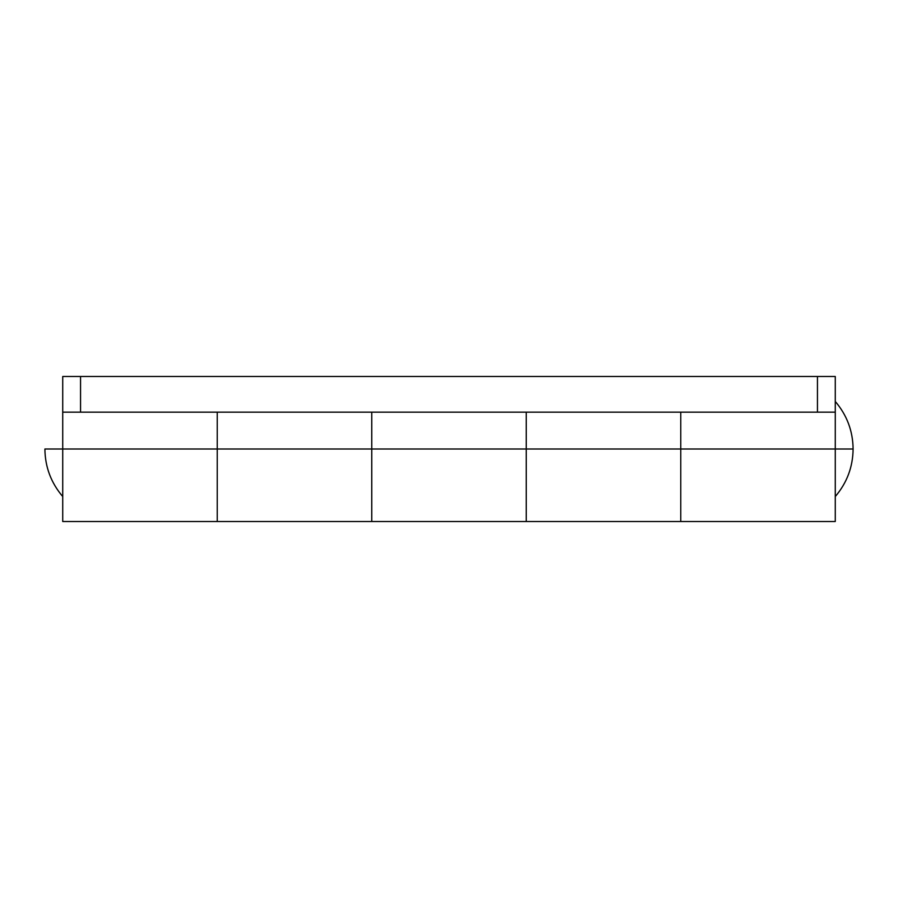 <?xml version="1.0" encoding="UTF-8"?>
<svg xmlns="http://www.w3.org/2000/svg" width="898" height="898" viewBox="0 0 898 898"><rect width="100%" height="100%" fill="white"/><g stroke="black" fill="none" stroke-linecap="round" stroke-linejoin="round"><path stroke-width="1.35" d="M217.237 412.16L217.237 449L217.237 412.16L217.237 449L371.75 449L371.75 521.502L371.75 412.16L371.75 449L526.25 449L526.25 521.502L526.25 449L217.237 449L217.237 521.502L217.237 449L62.725 449L62.725 412.16L80.551 412.16L80.551 376.498L62.725 376.498L62.725 412.16L817.449 412.16L817.449 376.498L817.449 412.16L80.551 412.16L80.551 376.498L835.275 376.498L835.275 449L680.763 449L835.275 449L835.275 521.502L835.275 376.498L62.725 376.498L62.725 521.502L217.237 521.502L217.237 449L62.725 449L62.725 521.502M680.763 449L680.763 521.502L680.763 449L680.763 521.502L680.763 449L526.25 449L526.25 412.16L526.25 449L680.763 449L680.763 412.16M371.75 449L371.75 412.16M217.237 449L217.237 521.502L526.25 521.502L526.25 449L526.25 521.502L835.275 521.502M817.449 412.16L835.275 412.16L817.449 412.16M526.25 412.16L526.25 449M835.275 401.462C846.949 415.157 852.898 430.995 853.1 449L835.275 449L835.275 401.462L835.275 449L853.1 449C852.898 467.005 846.949 482.843 835.275 496.538M62.725 449L44.9 449C45.102 467.005 51.051 482.843 62.725 496.538"/></g></svg>

